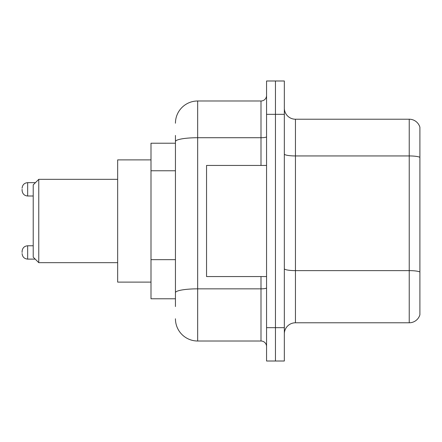 <?xml version="1.0" encoding="UTF-8"?>
<svg xmlns="http://www.w3.org/2000/svg" width="442" height="442" viewBox="0 0 442 442"><rect width="100%" height="100%" fill="white"/><g stroke="black" fill="none" stroke-linecap="round" stroke-linejoin="round"><path stroke-width="0.66" d="M175.441 162.988L175.441 135.44L175.441 143.219L150.998 143.219L150.998 298.781L175.441 298.781M175.441 306.56L175.441 135.44M266.559 327.671L266.559 361.009L275.449 361.009L275.449 327.671L275.449 361.009L284.339 361.009L284.339 327.671L275.449 327.671L275.449 114.329L275.449 327.671L266.559 327.671L266.559 114.329L275.449 114.329L275.449 80.991L275.449 114.329L284.339 114.329L284.339 327.671M284.339 114.329L284.339 80.991L266.559 80.991L266.559 114.329M175.441 123.219A22.222 22.222 0 0 1 197.668 100.991L197.668 341.009L261.001 341.009L261.001 276.559M197.668 100.991L261.001 100.991A5.558 5.558 0 0 0 266.559 95.439M175.441 296.56L175.441 267.438M266.559 346.561A5.558 5.558 0 0 0 261.001 341.009M197.668 341.009A22.222 22.222 0 0 1 175.441 318.781M284.339 333.898A11.111 11.111 0 0 1 295.449 322.782L409.231 322.782L409.231 119.218L295.449 119.218A11.111 11.111 0 0 1 284.339 108.102A11.111 11.111 0 0 0 295.449 119.218L295.449 322.782M419.9 127.219A11.111 11.111 0 0 0 409.231 119.218A11.111 11.111 0 0 1 419.9 127.219L419.9 314.781A11.111 11.111 0 0 1 409.231 322.782M38.769 262.67L38.769 179.33L33.211 184.889L33.211 257.111L38.769 262.67L117.66 262.67M150.998 159.888L117.66 159.888L117.66 282.112L150.998 282.112M266.559 165.441L206.552 165.441L206.552 276.559L266.559 276.559M22.1 252.448L22.1 251.338L22.1 252.448M22.1 189.331L22.1 190.441L22.1 189.331M175.441 170.767L150.998 170.767M175.441 259.658L150.998 259.658M266.559 287.875A5.558 0.967 0 0 1 261.001 288.841L197.668 288.841A22.222 3.856 180 0 0 175.441 292.703M175.441 141.584A22.222 3.856 180 0 1 197.668 137.722L261.001 137.722L261.001 100.991M261.001 165.441L261.001 137.722A5.558 0.967 0 0 0 266.559 136.755M419.9 157.335A11.111 1.928 180 0 0 409.231 155.943L295.449 155.943A11.111 1.928 0 0 1 284.339 154.015M419.9 272.007A11.111 1.928 180 0 0 409.231 270.62L295.449 270.62A11.111 1.928 -0 0 1 284.339 268.686M22.1 251.338C22.459 247.929 24.31 246.078 27.658 245.78L27.658 259.111L35.211 259.111M35.432 182.662L27.658 182.662L27.658 195.999C24.31 195.701 22.459 193.85 22.1 190.441M38.769 179.33L117.66 179.33M27.658 245.78L33.211 245.78M27.658 259.111C24.31 258.813 22.459 256.962 22.1 253.559M27.658 195.999L33.211 195.999M27.658 182.662C24.31 182.96 22.459 184.817 22.1 188.22"/></g></svg>
